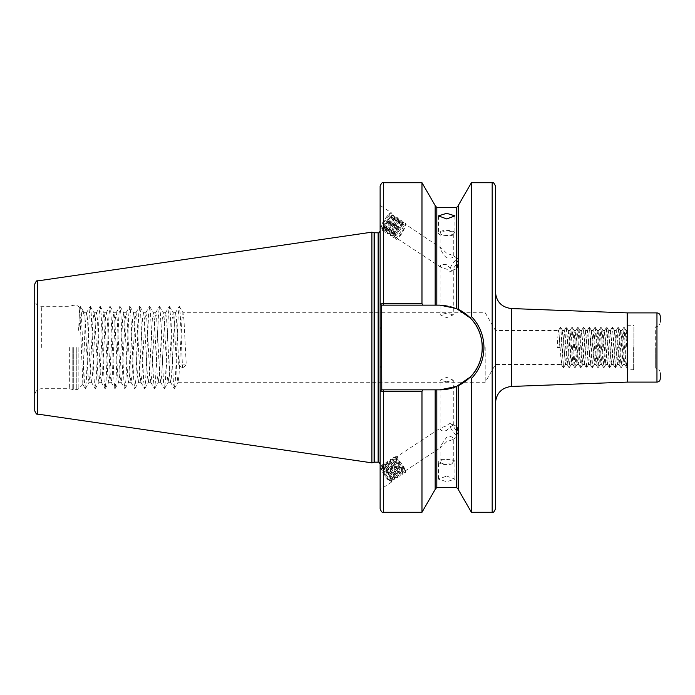 <?xml version="1.0" encoding="UTF-8"?>
<svg xmlns="http://www.w3.org/2000/svg" width="695" height="695" viewBox="0 0 695 695"><rect width="100%" height="100%" fill="white"/><g stroke="black" fill="none" stroke-linecap="round" stroke-linejoin="round"><path stroke-width="0.52" stroke-dasharray="3.48 2.61" d="M633.883 326.902L633.883 369.088L633.883 326.902L655.307 326.902L655.307 347.5L655.307 326.902C658.313 326.607 659.955 324.965 660.25 321.959L660.25 316.19M627.298 347.5L627.298 369.088L627.298 347.5M453.192 425.488L449.978 426.756L446.694 430.344C443.905 431.465 441.855 431.204 440.543 429.562L440.543 427.955L446.694 425.835L449.978 422.847L452.541 424.211L453.192 425.488M446.694 381.833L453.288 380.174L446.694 377.324L440.109 380.174L446.694 381.833M452.853 437.963C451.541 436.33 449.491 436.069 446.694 437.181L440.543 446.068L440.543 447.676L446.694 441.69L452.853 439.579L452.853 437.963M446.694 459.517A6.594 2.25 180 0 1 453.288 461.775A6.594 2.25 180 0 1 446.694 464.025A6.594 2.25 180 0 1 440.109 461.775A6.594 2.25 180 0 1 446.694 459.517M446.694 458.952A8.236 2.815 180 0 1 454.938 461.775A8.236 2.815 180 0 1 446.694 464.59A8.236 2.815 180 0 1 438.458 461.775A8.236 2.815 180 0 1 446.694 458.952M446.694 476.066L454.938 479.116L446.694 481.705L438.458 479.116L446.694 476.066M391.415 480.202A10.051 1.972 -123.3 0 1 391.415 482.174A10.051 1.972 -123.3 0 1 385.89 477.213A10.051 1.972 -123.3 0 1 380.365 467.344A10.051 1.972 -123.3 0 1 380.13 466.032A10.051 1.972 -123.3 0 1 380.365 465.381A10.051 1.972 -123.3 0 1 385.89 470.333A10.051 1.972 -123.3 0 1 391.415 480.202M380.13 467.5L380.13 487.638L380.13 467.5M391.415 482.174L380.13 489.601L380.13 487.638M380.365 465.381L380.13 466.032M449.978 268.244A8.236 1.616 123.3 0 1 457.909 258.748A8.236 1.616 123.3 0 1 458.101 259.487L457.275 268.201L453.192 270.294C453.54 269 452.471 268.313 449.978 268.244L446.694 264.656C441.655 263.935 439.605 264.734 440.543 267.045L446.694 269.165L449.978 272.153L453.288 269.947L453.288 314.826L446.694 317.676L440.109 314.826L446.694 313.167L453.288 314.826M440.109 314.826L440.109 266.35L440.543 267.045L397.41 238.672L397.375 238.046L395.646 238.767L395.811 237.021L397.375 238.046M453.288 233.225A6.594 2.25 180 0 1 446.694 235.483A6.594 2.25 180 0 1 440.109 233.225A6.594 2.25 180 0 1 446.694 230.975A6.594 2.25 180 0 1 453.288 233.225L453.288 256.125L452.853 255.421C453.792 257.732 451.733 258.531 446.694 257.819C442.967 255.256 439.075 246.664 440.543 247.324L446.694 253.31L452.853 255.421L457.909 258.748M440.109 233.225L440.109 247.446L405.115 224.016L405.446 225.249L404.212 229.115L401.137 234.632L397.41 238.672M446.694 236.048A8.236 2.815 180 0 1 438.458 233.225A8.236 2.815 180 0 1 446.694 230.41A8.236 2.815 180 0 1 454.938 233.225A8.236 2.815 180 0 1 446.694 236.048M380.365 229.619A10.051 1.972 123.3 0 1 380.13 228.968A10.051 1.972 123.3 0 1 385.056 218.942A10.051 1.972 123.3 0 1 391.415 212.826A10.051 1.972 123.3 0 1 387.541 222.313A10.051 1.972 123.3 0 1 380.365 229.619L380.13 205.399L391.415 212.826M380.13 205.399L380.13 229.463M422.847 389.852L381.26 389.852L380.13 391.259L421.978 391.563L422.847 389.852L439.944 389.852L458.231 385.69L458.231 489.211L458.231 385.69L470.341 376.985L471.41 378.549C479.576 369.914 483.746 359.558 483.937 347.5C483.746 335.45 479.576 325.104 471.41 316.451L470.341 318.015L456.58 308.563L439.944 305.148L422.847 305.148L421.978 303.437L380.13 303.741L380.13 328.005L380.13 230.844L380.13 508.983M470.341 318.015C478.151 326.285 482.13 336.111 482.287 347.5A42.352 42.352 0 0 0 439.944 305.148L422.847 305.148M561.1 347.5L562.542 330.525L565.426 364.475L568.31 330.525L571.186 364.475L574.07 330.525L576.954 364.475L579.839 330.525L582.723 364.475L585.607 330.525L588.491 364.475L591.375 330.525L594.26 364.475L597.144 330.525L600.028 364.475L602.913 330.525L605.797 364.475L608.681 330.525L611.557 364.475L614.441 330.525L617.325 364.475L619.923 331.359L620.209 330.525L620.496 331.359L623.094 364.475L625.691 331.359L625.978 330.525L626.264 331.359L627.298 345.137L627.298 330.525L625.153 363.641L624.866 364.475L624.579 363.641L621.982 330.525L619.097 364.475L616.213 330.525L613.329 364.475L610.445 330.525L607.569 364.475L604.685 330.525L601.801 364.475L598.916 330.525L596.032 364.475L593.148 330.525L590.264 364.475L587.379 330.525L584.495 364.475L581.611 330.525L578.726 364.475L575.842 330.525L572.958 364.475L570.074 330.525L567.198 364.475L564.314 330.525L561.43 364.475L558.832 331.359L558.545 330.525L558.259 331.359L557.103 347.5L561.1 347.5L557.103 347.5M495.474 186.017L495.474 402.918M485.197 347.5L485.197 382.267L485.197 347.5M34.75 284.177L34.75 410.823M85.007 328.205L85.007 312.733L85.007 318.475L82.835 310.561L80.655 314.887L78.578 330.299L79.717 307.442L82.853 384.422L85.007 328.205L86.554 312.733L87.544 319.37L90.506 375.63L91.497 382.267L92.487 375.63L95.45 319.37L96.44 312.733L97.43 319.37L100.393 375.63L101.383 382.267L102.374 375.63L105.336 319.37L106.326 312.733L107.317 319.37L110.279 375.63L111.27 382.267L112.26 375.63L115.222 319.37L116.213 312.733L117.203 319.37L120.165 375.63L121.156 382.267L122.146 375.63L125.109 319.37L126.099 312.733L127.089 319.37L130.061 375.63L131.042 382.267L132.033 375.63L135.004 319.37L135.985 312.733L136.976 319.37L139.947 375.63L140.929 382.267L141.919 375.63L144.89 319.37L145.872 312.733L146.862 319.37L149.833 375.63L150.815 382.267L151.805 375.63L154.776 319.37L155.758 312.733L156.749 319.37L159.72 375.63L160.701 382.267L161.692 375.63L164.663 319.37L165.645 312.733L166.635 319.37L169.606 375.63L170.588 382.267L171.578 375.63L174.549 319.37L175.531 312.733L176.521 319.37L178.832 364.884L186.251 364.884L183.94 319.37L182.959 312.733L485.197 312.733L495.474 330.525L558.545 330.525M69.352 347.5L69.352 388.696L69.352 347.5M371.886 232.165L371.886 462.835M471.41 182.724L471.41 316.451M381.364 228.108A8.236 1.616 123.3 0 1 381.173 227.387C381.59 224.598 390.034 213.487 391.624 215.137L392.762 215.884L391.502 216.067L387.984 219.229L384.231 224.303L382.354 228.759C384.422 227.725 386.95 223.886 389.938 217.248A8.236 1.616 123.3 0 1 385.291 224.824A8.236 1.616 123.3 0 1 381.364 228.108L382.354 228.759M391.624 215.137L391.945 216.371L390.72 220.237L387.636 225.745L383.909 229.784C382.337 229.367 392.406 215.042 394.317 216.91L395.464 217.657L394.204 217.848L390.686 221.01L386.933 226.084L385.056 230.54C386.072 231.809 395.238 216.892 392.762 215.884M383.909 229.784L385.056 230.54M394.317 216.91L394.647 218.152L393.413 222.009L390.338 227.526L386.611 231.565C385.039 231.148 395.099 216.823 397.019 218.69L398.157 219.438L396.906 219.62L393.387 222.782L389.634 227.856L387.749 232.312C388.766 233.59 397.931 218.673 395.464 217.657M386.611 231.565L387.749 232.312M397.019 218.69L397.34 219.924L396.115 223.79L393.031 229.298L389.313 233.338C387.74 232.921 397.801 218.595 399.721 220.463L400.859 221.21L399.608 221.401L396.089 224.563L392.328 229.628L390.451 234.093C391.467 235.362 400.633 220.445 398.157 219.438M389.313 233.338L390.451 234.093M399.721 220.463L400.042 221.705L398.817 225.562L395.733 231.079L392.015 235.118C390.434 234.702 400.502 220.376 402.422 222.235L403.56 222.991L402.301 223.173L398.782 226.335L395.029 231.409L393.153 235.866C394.169 237.143 403.335 222.218 400.859 221.21M392.015 235.118L393.153 235.866M402.422 222.235L402.744 223.477L401.519 227.335L398.435 232.851L394.708 236.891L395.855 237.647L395.811 237.021L395.855 237.647C396.871 238.915 406.028 223.998 403.56 222.991M394.708 236.891C393.135 236.474 403.204 222.148 405.115 224.016M458.101 259.487A8.236 1.616 123.3 0 1 455.008 266.098A8.236 1.616 123.3 0 1 449.978 272.153M449.978 422.847A8.236 1.616 -123.3 0 1 457.909 434.636A8.236 1.616 -123.3 0 1 458.101 435.513A8.236 1.616 -123.3 0 1 457.909 436.252A8.236 1.616 -123.3 0 1 449.978 426.756M85.007 318.475L88.039 375.63L89.029 382.267L90.02 375.63L92.982 319.37L94.094 312.837L94.963 319.37L97.934 375.63L98.916 382.267L99.906 375.63L102.877 319.37L103.981 312.837L104.849 319.37L107.821 375.63L108.802 382.267L109.793 375.63L112.764 319.37L113.867 312.837L114.736 319.37L117.707 375.63L118.689 382.267L119.679 375.63L122.65 319.37L123.753 312.837L124.622 319.37L127.593 375.63L128.575 382.267L129.565 375.63L132.537 319.37L133.64 312.837L134.509 319.37L137.48 375.63L138.461 382.267L139.452 375.63L142.423 319.37L143.526 312.837L144.395 319.37L147.366 375.63L148.356 382.267L149.338 375.63L152.309 319.37L153.3 312.733L154.281 319.37L157.252 375.63L158.243 382.267L159.225 375.63L162.196 319.37L163.186 312.733L164.168 319.37L167.139 375.63L168.129 382.267L169.111 375.63L172.082 319.37L173.072 312.733L174.054 319.37L177.025 375.63L178.016 382.267L178.997 375.63L181.968 319.37L182.959 312.733M397.375 456.615L398.218 460.464L401.137 465.998L405.367 470.819L403.934 467.101L400.346 462.01L396.593 458.353L394.96 457.944L394.708 459.716L395.516 462.245L398.435 467.77L402.666 472.6L401.232 468.873L397.644 463.791L393.891 460.125L392.258 459.725L392.015 461.497L392.823 464.017L395.733 469.551L399.964 474.372L398.539 470.654L394.942 465.563L391.189 461.906L389.556 461.497L389.313 463.27L390.121 465.798L393.031 471.323L396.115 475.432L397.358 475.832L395.837 472.426L392.249 467.344L388.131 463.461L386.576 463.721L387.419 467.57L390.338 473.104L393.413 477.204L394.656 477.604L393.135 474.199L389.548 469.116L385.794 465.459L384.161 465.051L383.875 465.502L384.717 469.351L387.636 474.876L391.867 479.706L390.434 475.979L386.846 470.889L383.093 467.231L381.459 466.823L381.173 467.275L382.146 466.701L387.602 472.835C390.92 478.429 391.702 481.036 389.938 480.662C386.95 477.952 384.422 473.686 382.354 467.848L382.597 466.076L384.231 466.484L387.984 470.141L391.58 475.224L393.005 478.951L388.774 474.129L385.864 468.595L385.013 464.747L385.299 464.303L386.933 464.703L390.686 468.369L394.282 473.451L395.707 477.178L391.476 472.348L388.557 466.823L387.714 462.974L388.001 462.522L389.634 462.931L393.387 466.588L396.975 471.679L398.409 475.397L394.178 470.576L391.259 465.042L390.416 461.193L390.703 460.75L392.328 461.15L396.089 464.816L399.677 469.898L401.111 473.625L396.88 468.795L393.961 463.27L393.075 460.22L393.396 458.969L395.029 459.378L398.782 463.035L403.56 470.402L403.804 471.844L402.657 471.123L399.573 467.023L396.663 461.489L395.646 455.833L397.375 456.615L395.811 457.64L395.855 458.969M387.602 472.835L392.119 481.096L391.511 481.513L389.938 480.662A8.236 1.616 -123.3 0 1 385.291 475.771A8.236 1.616 -123.3 0 1 381.364 468.5A8.236 1.616 -123.3 0 1 381.173 467.275M389.938 217.248L389.895 213.704L387.602 215.711C383.77 220.636 381.625 224.528 381.173 227.387M380.13 186.017L380.13 303.741L381.26 305.148L380.13 303.741M421.978 391.563L421.978 512.276M421.978 182.724L421.978 303.437M435.166 205.555L435.166 305.148M458.231 309.31L458.231 205.555M435.166 389.852L435.166 489.445M458.231 385.69L458.231 489.445M471.41 378.549L471.41 512.276M495.474 292.082L495.474 508.983M660.25 378.81L660.25 373.041C659.955 370.035 658.313 368.393 655.307 368.098L655.307 347.5L655.307 368.098L633.883 368.098M627.298 345.137L627.298 332.601M626.942 367.872L627.298 365.718L626.942 367.872L626.577 366.934L624.058 327.128L621.174 367.872L618.289 327.128L615.405 367.872L612.521 327.128L609.637 367.872L606.752 327.128L603.868 367.872L600.984 327.128L598.1 367.872L595.215 327.128L592.331 367.872L589.447 327.128L586.571 367.872L583.687 327.128L580.803 367.872L577.919 327.128L575.034 367.872L572.15 327.128L569.266 367.872L566.382 327.128L563.497 367.872L560.83 328.066L560.613 327.128L560.257 328.066L559.101 347.5M178.832 364.884L182.542 368.098L186.251 364.884M78.578 330.299L79.386 314.175L80.481 306.391L81.367 314.175L84.33 380.825L85.424 388.609L86.31 380.825L89.273 314.175L90.367 306.391L91.254 314.175L94.216 380.825L95.311 388.609L96.197 380.825L99.159 314.175L100.254 306.391L101.14 314.175L104.102 380.825L105.093 388.696L106.083 380.825L109.046 314.175L110.14 306.391L111.026 314.175L113.997 380.825L114.979 388.696L115.969 380.825L118.941 314.175L120.026 306.391L120.913 314.175L123.884 380.825L124.865 388.696L125.856 380.825L128.827 314.175L129.913 306.391L130.799 314.175L133.77 380.825L134.752 388.696L135.742 380.825L138.713 314.175L139.799 306.391L140.685 314.175L143.657 380.825L144.638 388.696L145.629 380.825L148.6 314.175L149.581 306.304L150.572 314.175L153.543 380.825L154.525 388.696L155.515 380.825L158.486 314.175L159.468 306.304L160.458 314.175L163.429 380.825L164.42 388.696L165.401 380.825L168.372 314.175L169.363 306.304L170.345 314.175L173.316 380.825L174.306 388.696L175.288 380.825L178.259 314.175L179.249 306.304L180.231 314.175L182.542 368.098M380.13 391.259L381.772 389.852L380.13 390.981M383.423 512.276L383.423 389.852L439.944 389.852A42.352 42.352 0 0 0 482.287 347.5C482.13 358.898 478.143 368.724 470.341 376.985M456.58 487.56L456.58 386.437A42.352 42.352 0 0 0 457.736 385.925M476.066 325.408A42.352 42.352 0 0 0 475.406 324.357M457.736 309.075A42.352 42.352 0 0 0 439.944 305.148L381.772 305.148L381.772 389.852L439.944 389.852M380.13 328.005L381.772 328.005M380.13 366.995L381.772 366.995M381.538 305.148L380.13 304.019M387.602 215.711L390.364 213.443L392.119 214.208L390.564 219.299L386.802 225.875L382.71 230.575L382.154 229.889L384.387 225.232L388.826 219.107L393.049 215.224L394.803 216.397L393.266 221.079L389.504 227.647L385.412 232.347L384.848 231.661L387.08 227.013L391.52 220.88L395.75 217.005L397.523 217.761L395.968 222.852L392.197 229.428L388.114 234.128L387.549 233.442L389.782 228.785L394.221 222.661L398.452 218.777L400.224 219.533L398.661 224.633L394.899 231.2L390.816 235.9L390.251 235.214L392.484 230.566L396.923 224.433L401.163 220.55L402.918 221.314L401.363 226.405L397.601 232.981L393.509 237.673L392.953 236.995L395.186 232.339L399.625 226.214L403.847 222.331L405.619 223.086L404.064 228.177L400.303 234.754L396.732 239.089L396.211 239.454L395.646 238.767M391.511 481.513L386.802 475.875L383.232 469.29L382.154 464.712L384.387 464.703L388.826 469.142L393.066 475.293L394.821 479.324L394.213 479.741L389.504 474.103L385.934 467.509L384.848 462.94L387.08 462.931L391.52 467.361L395.768 473.512L397.514 477.552L396.915 477.96L395.968 477.204L392.197 472.322L388.635 465.737L387.549 461.159L389.782 461.15L394.221 465.589L398.461 471.74L400.224 475.867L399.608 476.188L398.661 475.432L394.899 470.55L391.328 463.956L390.251 459.386L392.484 459.378L396.923 463.808L401.163 469.959L402.918 474.094L402.309 474.407L401.363 473.651L397.601 468.769L394.03 462.184L392.953 457.605L395.186 457.605L399.625 462.036L403.865 468.187L405.619 472.313L405.011 472.635L404.064 471.879L400.303 466.997L396.732 460.403L395.646 455.833M627.95 347.5L627.95 369.749L627.95 347.5M633.223 347.5L633.223 369.749L633.223 347.5M627.42 382.102L627.42 312.898M627.168 312.889L627.168 382.111M41.344 347.5L41.344 306.304L41.344 347.5M78.17 347.5L78.17 389.104L78.17 347.5M76.771 347.5L76.771 389.687L76.771 347.5M73.305 347.5L73.305 389.687L73.305 347.5M72.793 347.5L72.793 389.617L72.793 347.5M656.957 312.898L656.957 382.102M511.329 386.455L511.329 308.545M492.173 182.724L492.173 512.276M378.149 232.825L378.149 462.175M374.605 232.825L374.605 462.175M374.092 232.756L374.092 462.245M37.573 280.919L37.573 414.081M436.808 389.852L436.808 487.56M436.808 207.44L436.808 305.148M456.58 207.44L456.58 308.563M383.423 182.724L383.423 305.148M633.883 369.088L633.223 369.749L627.95 369.749L627.298 369.088M453.288 425.053L453.288 380.174M453.288 461.775L453.288 438.875M454.938 479.116L454.938 461.775M438.458 215.884L438.458 233.225M623.094 364.475L624.866 364.475M178.016 382.267L485.197 382.267L495.474 364.475L561.43 364.475M565.426 364.475L567.198 364.475M571.186 364.475L572.958 364.475M576.954 364.475L578.726 364.475M582.723 364.475L584.495 364.475M588.491 364.475L590.264 364.475M594.26 364.475L596.032 364.475M600.028 364.475L601.801 364.475M605.797 364.475L607.569 364.475M611.557 364.475L613.329 364.475M617.325 364.475L619.097 364.475M562.542 330.525L564.314 330.525M568.31 330.525L570.074 330.525M574.07 330.525L575.842 330.525M579.839 330.525L581.611 330.525M585.607 330.525L587.379 330.525M591.375 330.525L593.148 330.525M597.144 330.525L598.916 330.525M602.913 330.525L604.685 330.525M608.681 330.525L610.445 330.525M614.441 330.525L616.213 330.525M620.209 330.525L621.982 330.525M79.717 307.442L76.771 305.314L73.305 305.314L69.352 306.304L41.344 306.304C37.339 305.913 35.141 303.715 34.75 299.71M82.853 384.422L78.17 389.104L76.771 389.687L73.305 389.687L69.352 388.696L41.344 388.696C37.339 389.087 35.141 391.285 34.75 395.29M452.541 424.211L457.275 426.799L458.101 435.513M89.029 382.267L91.497 382.267M98.916 382.267L101.383 382.267M108.802 382.267L111.27 382.267M118.689 382.267L121.156 382.267M128.575 382.267L131.042 382.267M138.461 382.267L140.929 382.267M148.356 382.267L150.815 382.267M158.243 382.267L160.701 382.267M168.129 382.267L170.588 382.267M173.072 312.733L175.531 312.733M93.973 312.733L96.44 312.733M103.859 312.733L106.326 312.733M113.745 312.733L116.213 312.733M123.632 312.733L126.099 312.733M133.518 312.733L135.985 312.733M143.405 312.733L145.872 312.733M153.3 312.733L155.758 312.733M163.186 312.733L165.645 312.733M402.666 472.6L403.804 471.844M405.367 470.819L440.543 447.676M452.853 439.579L457.909 436.252M391.867 479.706L393.005 478.951M394.569 477.925L395.707 477.178M397.271 476.153L398.409 475.397M399.964 474.372L401.111 473.625M381.459 466.823L382.597 466.076M384.161 465.051L385.299 464.303M386.863 463.27L388.001 462.522M389.556 461.497L390.703 460.75M392.258 459.725L393.396 458.969M394.96 457.944L440.543 427.955M82.835 310.561L85.007 312.733L86.554 312.733M625.978 330.525L627.298 330.525M627.298 325.912L627.95 325.251L633.223 325.251L633.883 325.912M79.656 307.468L80.281 306.391M82.783 384.396L85.224 388.609M86.432 312.837L90.168 306.391M91.375 382.163L95.111 388.609M96.318 312.837L100.054 306.391M101.261 382.163L104.997 388.609M106.213 312.837L109.94 306.391M111.157 382.163L114.884 388.609M116.1 312.837L119.827 306.391M121.043 382.163L124.77 388.609M125.986 312.837L129.713 306.391M130.929 382.163L134.656 388.609M135.873 312.837L139.599 306.391M140.816 382.163L144.543 388.609M145.759 312.837L149.486 306.391M150.702 382.163L154.429 388.609M155.645 312.837L159.372 306.391M160.588 382.163L164.315 388.609M165.532 312.837L169.259 306.391M170.475 382.163L174.202 388.609M175.418 312.837L179.145 306.391M83.096 310.926L80.481 306.391M85.424 388.609L89.151 382.163M90.367 306.391L94.094 312.837M95.311 388.609L99.038 382.163M100.254 306.391L103.981 312.837M105.197 388.609L108.924 382.163M110.14 306.391L113.867 312.837M115.083 388.609L118.81 382.163M120.026 306.391L123.753 312.837M124.97 388.609L128.697 382.163M129.913 306.391L133.64 312.837M134.856 388.609L138.583 382.163M139.799 306.391L143.526 312.837M144.742 388.609L148.469 382.163M149.686 306.391L153.413 312.837M154.629 388.609L158.356 382.163M159.572 306.391L163.299 312.837M164.515 388.609L168.242 382.163M169.458 306.391L173.185 312.837M174.402 388.609L178.129 382.163M179.345 306.391L183.072 312.837M454.938 215.884L454.938 233.225M391.945 216.371L392.102 214.616M384.257 229.732L382.71 230.575M394.647 218.152L394.803 216.397M386.959 231.505L385.412 232.347M397.34 219.924L397.505 218.169M389.66 233.285L388.114 234.128M400.042 221.705L400.207 219.95M392.362 235.058L390.816 235.9M402.744 223.477L402.9 221.722M395.055 236.839L393.509 237.673M405.446 225.249L405.602 223.503M397.757 238.611L396.211 239.454M395.768 237.299L395.603 239.045M402.301 223.173L403.847 222.331M393.066 235.518L392.91 237.273M399.608 221.401L401.154 220.558M390.364 233.746L390.208 235.492M396.906 219.62L398.452 218.777M387.671 231.965L387.506 233.72M394.204 217.848L395.75 217.005M384.969 230.193L384.804 231.939M391.502 216.067L393.049 215.224M382.267 228.412L382.111 230.167M389.895 213.704L390.355 213.452M438.458 479.116L438.458 461.775M440.109 461.775L440.109 447.554M440.109 428.65L440.109 380.174M382.276 467.327L382.12 465.572M392.666 478.898L394.213 479.741M384.978 465.546L384.822 463.8M395.368 477.126L396.915 477.96M387.68 463.774L387.515 462.019M398.061 475.345L399.608 476.188M390.382 461.993L390.216 460.246M400.763 473.573L402.309 474.407M393.075 460.22L392.918 458.465M403.465 471.792L405.011 472.635M395.776 458.448L395.62 456.693M405.454 470.463L405.611 472.218M396.228 458.135L394.682 457.293M402.753 472.244L402.918 473.999M393.526 459.908L391.989 459.074M400.051 474.016L400.216 475.771M390.825 461.689L389.287 460.846M397.358 475.797L397.514 477.552M388.131 463.461L386.585 462.627M394.656 477.569L394.821 479.324M385.43 465.242L383.883 464.399M391.954 479.35L392.119 481.096M382.728 467.014L382.146 466.701M562.629 330.603L560.613 327.128M565.513 364.397L563.497 367.872M568.397 330.603L566.382 327.128M571.281 364.397L569.266 367.872M574.166 330.603L572.15 327.128M577.041 364.397L575.034 367.872M579.925 330.603L577.919 327.128M582.81 364.397L580.803 367.872M585.694 330.603L583.687 327.128M588.578 364.397L586.571 367.872M591.462 330.603L589.447 327.128M594.347 364.397L592.331 367.872M597.231 330.603L595.215 327.128M600.115 364.397L598.1 367.872M602.999 330.603L600.984 327.128M605.884 364.397L603.868 367.872M608.768 330.603L606.752 327.128M611.652 364.397L609.637 367.872M614.536 330.603L612.521 327.128M617.412 364.397L615.405 367.872M620.296 330.603L618.289 327.128M623.18 364.397L621.174 367.872M626.065 330.603L624.058 327.128M624.779 364.397L626.794 367.872M621.895 330.603L623.91 327.128M619.01 364.397L621.026 367.872M616.126 330.603L618.142 327.128M613.242 364.397L615.257 367.872M610.358 330.603L612.373 327.128M607.473 364.397L609.489 367.872M604.589 330.603L606.605 327.128M601.714 364.397L603.72 367.872M598.829 330.603L600.836 327.128M595.945 364.397L597.952 367.872M593.061 330.603L595.068 327.128M590.177 364.397L592.192 367.872M587.292 330.603L589.308 327.128M584.408 364.397L586.424 367.872M581.524 330.603L583.539 327.128M578.64 364.397L580.655 367.872M575.755 330.603L577.771 327.128M572.871 364.397L574.887 367.872M569.987 330.603L572.002 327.128M567.103 364.397L569.118 367.872M564.218 330.603L566.234 327.128M561.343 364.397L563.35 367.872M558.459 330.603L560.465 327.128"/><path stroke-width="1.04" d="M656.957 312.898L627.42 312.898L627.42 382.102L656.957 382.102L656.957 312.898C658.956 313.089 660.05 314.192 660.25 316.19L660.25 321.959M446.694 213.296L438.458 215.884L446.694 218.934L454.938 215.884L446.694 213.296M627.42 382.102L627.168 312.889L511.329 308.545L511.329 386.455C501.651 387.706 496.36 393.196 495.474 402.918L495.474 186.017C494.102 183.002 492.998 181.899 492.173 182.724L471.41 182.724L471.41 316.451C479.576 325.104 483.746 335.45 483.937 347.5C483.746 359.558 479.576 369.914 471.41 378.549L470.341 376.985C486.153 361.504 486.153 333.513 470.341 318.015L456.58 308.563L439.944 305.148L381.538 305.148L381.772 389.852L439.944 389.852L456.58 386.437L470.341 376.985M435.166 389.852L435.166 489.445L421.978 512.276L383.423 512.276C382.624 513.119 381.52 512.015 380.13 508.983L380.13 186.017C381.52 182.985 382.624 181.882 383.423 182.724L383.423 303.637L421.978 303.637L421.978 182.724L383.423 182.724M371.886 347.5L371.886 232.165L374.092 232.756L374.092 462.245L371.886 462.835L371.886 347.5M37.573 280.919L37.573 414.081C36.913 414.767 35.975 413.681 34.75 410.823L34.75 284.177C35.975 281.319 36.913 280.233 37.573 280.919L371.886 232.165M381.538 305.148L380.13 304.019L383.423 303.637L383.423 305.148M421.978 512.276L421.978 391.363L383.423 391.363L380.13 390.981L381.538 389.852L383.423 389.852L383.423 512.276M421.978 303.637L422.968 305.148M435.166 305.148L435.166 205.555L421.978 182.724M458.231 309.31L458.231 205.555L471.41 182.724M470.341 318.015L471.41 316.451M422.968 389.852L421.978 391.363M492.173 182.724L492.173 512.276L471.41 512.276L458.231 489.445L458.231 385.69M471.41 512.276L471.41 378.549M492.173 512.276C492.998 513.101 494.102 511.998 495.474 508.983L495.474 292.082C496.36 301.804 501.651 307.294 511.329 308.545M660.25 373.041L660.25 378.81C660.05 380.808 658.956 381.911 656.957 382.102M439.944 389.852A42.352 42.352 0 0 0 456.58 386.437L456.58 487.56L436.808 487.56L436.808 389.852M457.736 385.925A42.352 42.352 0 0 0 476.066 325.408M475.406 324.357A42.352 42.352 0 0 0 457.736 309.075M380.13 366.995L381.772 366.995M380.13 328.005L381.772 328.005M380.13 464.156C379.157 462.279 378.497 461.619 378.149 462.175L378.149 232.825L374.092 232.756M378.149 462.175L374.605 462.175L374.605 232.825M436.808 305.148L436.808 207.44L435.166 205.79M456.58 308.563L456.58 207.44L436.808 207.44M374.605 462.175L374.092 462.245M456.58 207.44L458.231 205.79M436.808 487.56L435.166 489.211M456.58 487.56L458.231 489.211M37.573 414.081L371.886 462.835M378.149 232.825C378.497 233.381 379.157 232.721 380.13 230.844M627.168 382.111L511.329 386.455"/></g></svg>
